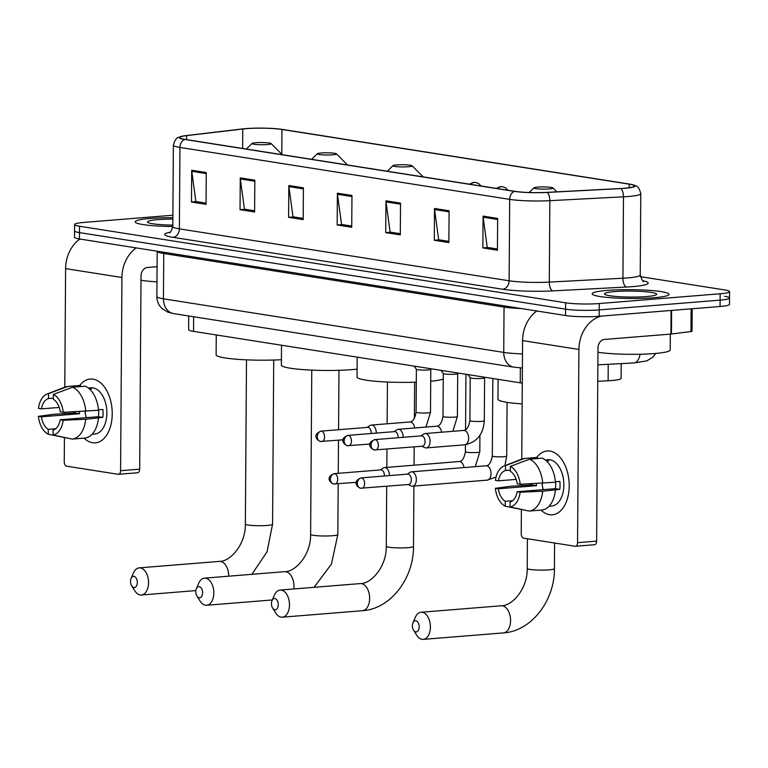 <?xml version="1.0" encoding="UTF-8"?>
<svg xmlns="http://www.w3.org/2000/svg" width="768" height="768" viewBox="0 0 768 768"><rect width="100%" height="100%" fill="white"/><g stroke="black" fill="none" stroke-linecap="round" stroke-linejoin="round"><path stroke-width="1.15" d="M522.278 383.107A24.01 2.755 -179.6 0 1 520.243 382.819L193.546 331.373A24.01 2.755 -179.6 0 1 188.621 329.664L188.717 315.965M621.197 363.61L621.091 378.413A24.01 2.755 -179.6 0 1 608.112 380.774L597.763 381.312M172.896 215.222L84.029 222.403A24.01 2.755 0.4 0 0 74.592 224.534L74.496 237.254A24.01 2.755 0.4 0 0 79.421 238.963L565.526 315.514A24.01 2.755 0.4 0 0 599.184 316.272L720.067 306.499A24.01 2.755 0.4 0 0 729.514 304.368L729.552 298.003A24.01 2.755 0.4 0 0 724.627 296.294M74.544 230.89A24.01 2.755 0.4 0 0 79.469 232.608L565.574 309.158A24.01 2.755 0.4 0 0 599.232 309.907L720.115 300.134A24.01 2.755 0.4 0 0 729.552 298.003A24.01 2.755 0.4 0 1 720.115 300.134L599.232 309.907A24.01 2.755 0.4 0 1 565.574 309.158L79.469 232.608A24.01 2.755 0.4 0 1 74.544 230.89M150.298 218.438A38.419 4.416 0.4 0 0 135.187 221.837A38.419 4.416 0.4 0 0 172.81 226.522A38.419 4.416 0.4 0 1 135.187 221.837A38.419 4.416 0.4 0 1 150.298 218.438A38.419 4.416 0.4 0 1 172.877 217.69A38.419 4.416 0.4 0 0 150.298 218.438M607.267 290.4A38.419 4.416 0.4 0 0 592.157 293.798A38.419 4.416 0.4 0 0 613.526 297.907A38.419 4.416 0.4 0 0 653.885 297.744A38.419 4.416 0.4 0 0 668.995 294.336A38.419 4.416 0.4 0 0 647.626 290.227A38.419 4.416 0.4 0 0 607.267 290.4A38.419 4.416 0.4 0 0 592.157 293.798A38.419 4.416 0.4 0 0 613.526 297.907A38.419 4.416 0.4 0 0 653.885 297.744A38.419 4.416 0.4 0 0 668.995 294.336A38.419 4.416 0.4 0 0 647.626 290.227A38.419 4.416 0.4 0 0 607.267 290.4M246.067 128.678A25.613 2.947 -179.6 0 1 281.971 129.485L629.184 184.157A25.613 2.947 -179.6 0 1 634.445 185.99A25.613 2.947 -179.6 0 1 620.592 188.506L546.97 192.374A25.613 2.947 -179.6 0 1 514.838 191.328L185.088 139.392A25.613 2.947 -179.6 0 1 179.837 137.568A25.613 2.947 -179.6 0 1 186.614 135.629L242.774 129.005A25.613 2.947 -179.6 0 1 246.067 128.678M245.683 128.621A26.256 3.014 0.4 0 0 242.304 128.947L186.134 135.571A26.256 3.014 0.4 0 0 181.363 136.387A26.256 3.014 0.4 0 0 184.579 139.44L514.33 191.366A26.256 3.014 0.4 0 0 547.258 192.442L620.89 188.573A26.256 3.014 0.4 0 0 632.938 184.781A26.256 3.014 0.4 0 0 629.693 184.118L282.48 129.437A26.256 3.014 0.4 0 0 245.683 128.621M74.592 224.534A24.01 2.755 0.4 0 0 79.517 226.243L565.622 302.794A24.01 2.755 0.4 0 0 599.27 303.542L720.154 293.77A24.01 2.755 0.4 0 0 729.6 291.648A24.01 2.755 0.4 0 0 724.675 289.939L640.378 276.662M449.088 210.758L448.867 242.563L434.294 240.269L434.515 208.464L449.088 210.758M497.645 218.41L497.424 250.205L482.851 247.91L483.082 216.115L497.645 218.41M303.398 187.814L303.178 219.619L288.605 217.325L288.826 185.52L303.398 187.814M254.832 180.163L254.611 211.968L240.048 209.674L240.269 177.869L254.832 180.163M206.275 172.522L206.054 204.326L191.482 202.032L191.702 170.227L206.275 172.522M400.522 203.107L400.301 234.912L385.728 232.618L385.958 200.813L400.522 203.107M351.965 195.466L351.734 227.27L337.171 224.976L337.392 193.171L351.965 195.466M337.171 224.976L342.23 224.563M351.744 226.061L341.558 224.458L337.459 194.266A6.403 5.05 -81.1 0 1 337.392 193.171M385.728 232.618L390.797 232.205M400.31 233.712L390.115 232.099L386.026 201.917A6.403 5.05 -81.1 0 1 385.958 200.813M191.482 202.032L196.55 201.619M206.064 203.117L195.869 201.514L191.779 171.322A6.403 5.05 -81.1 0 1 191.702 170.227M240.048 209.674L245.107 209.27M254.621 210.768L244.435 209.165L240.336 178.973A6.403 5.05 -81.1 0 1 240.269 177.869M288.605 217.325L293.674 216.912M303.187 218.41L292.992 216.806L288.902 186.624A6.403 5.05 -81.1 0 1 288.826 185.52M482.851 247.91L487.92 247.507M497.434 249.005L487.238 247.402L483.149 217.21A6.403 5.05 -81.1 0 1 483.082 216.115M434.294 240.269L439.363 239.856M448.867 241.354L438.682 239.75L434.582 209.558A6.403 5.05 -81.1 0 1 434.515 208.464M172.867 219.11A26.093 2.995 0.4 0 0 157.776 219.619A26.093 2.995 0.4 0 0 147.686 222.278A26.093 2.995 0.4 0 0 172.819 225.101M140.995 280.272A40.022 4.598 0.4 0 0 156.97 281.856M92.582 442.733A32.016 19.315 85.4 0 1 84.058 438.134A32.016 19.315 85.4 0 0 92.582 442.733A32.016 19.315 85.4 0 0 112.234 413.99A32.016 19.315 85.4 0 0 93.034 379.123A32.016 19.315 85.4 0 1 112.195 411.677A32.016 19.315 85.4 0 1 95.386 442.838A32.016 19.315 85.4 0 1 92.582 442.733M73.613 413.146A32.016 19.315 85.4 0 1 73.507 411.84A32.016 19.315 85.4 0 0 73.613 413.146M79.795 385.478A32.016 19.315 85.4 0 1 93.034 379.123A32.016 19.315 85.4 0 0 90.23 379.018A32.016 19.315 85.4 0 0 79.795 385.478M79.882 239.04A32.016 25.267 98.9 0 0 65.606 268.627L64.781 387.178M136.214 247.91A32.016 25.267 98.9 0 0 121.939 277.498L120.586 470.698L139.68 469.162L141.024 275.952A8.006 6.317 -81.1 0 1 147.446 267.494L157.075 266.707M64.598 412.234L64.598 413.405M64.426 437.712L64.253 461.827A4.003 2.419 -94.6 0 0 66.653 466.186L118.128 474.298A4.003 2.419 -94.6 0 0 118.483 474.307A4.003 2.419 -94.6 0 0 120.586 470.698M139.68 469.162A4.003 2.419 85.4 0 1 137.568 472.762L118.483 474.307M55.728 428.736L48.278 429.341A16.003 9.658 85.4 0 1 41.386 416.813L79.555 413.731A16.003 9.658 -94.6 0 1 79.334 411.581M59.194 407.434L41.443 408.864A16.003 9.658 85.4 0 1 48.499 398.544L53.366 398.15M86.342 417.667A16.003 9.658 85.4 0 1 85.075 411.331M88.339 388.003L90.941 387.792A23.213 14.006 85.4 0 1 92.966 387.869A23.213 14.006 85.4 0 1 106.867 411.475A23.213 14.006 85.4 0 1 94.675 434.064L92.083 434.275M88.464 388.099A23.213 14.006 85.4 0 1 89.155 388.176A23.213 14.006 85.4 0 1 91.574 388.906L89.597 389.069M98.554 409.795A16.003 9.658 -94.6 0 1 98.371 416.698L60.192 419.779L63.178 420.25L85.718 419.251L102.835 417.398A23.213 14.006 85.4 0 0 102.893 409.45L98.458 409.805M80.371 386.592L80.381 385.43L67.661 386.467L48.528 393.658L48.499 398.544M85.238 386.198A26.41 15.936 85.4 0 1 98.496 410.266L63.235 412.301L60.25 411.83A16.003 9.658 85.4 0 0 53.357 399.312L53.386 394.416L72.518 387.226L85.238 386.198M98.438 418.224A26.41 15.936 85.4 0 1 84.874 438.067L72.154 439.094L53.107 434.995L53.136 430.099A16.003 9.658 85.4 0 0 60.192 419.779M41.443 408.864L38.458 408.394A20.813 12.557 85.4 0 1 46.954 394.08L65.002 387.091A26.41 15.936 85.4 0 1 67.661 386.467M72.518 387.226A26.41 15.936 85.4 0 1 85.776 411.302M85.718 419.251A26.41 15.936 85.4 0 1 72.154 439.094M46.954 394.08A20.813 12.557 85.4 0 1 48.528 393.658M53.386 394.416A20.813 12.557 85.4 0 1 63.235 412.301M63.178 420.25A20.813 12.557 85.4 0 1 53.107 434.995M74.986 411.782A23.213 14.006 85.4 0 0 75.091 413.03L54.038 414.259L38.4 416.342L41.386 416.813M48.278 429.341L48.25 434.227L68.237 438.259M48.25 434.227A20.813 12.557 85.4 0 1 38.4 416.342M75.091 413.03L79.555 413.731M98.371 416.698L102.835 417.398M133.891 587.51A5.606 3.379 -94.6 0 0 137.328 582.48A5.606 3.379 -94.6 0 0 133.968 576.384A5.606 3.379 -94.6 0 0 131.088 578.496A5.606 3.379 -94.6 0 0 131.674 585.802A5.606 3.379 -94.6 0 0 133.891 587.51M131.088 578.496L133.382 573.062A13.603 8.208 85.4 0 1 139.19 567.869A13.603 8.208 85.4 0 1 140.381 567.917A13.603 8.208 85.4 0 1 148.531 581.75A13.603 8.208 85.4 0 1 141.389 594.998A13.603 8.208 85.4 0 1 140.198 594.95A13.603 8.208 85.4 0 1 134.813 590.803L131.674 585.802M267.446 144.557A9.6 1.104 0.4 0 0 271.162 143.578A9.6 1.104 0.4 0 0 265.373 142.646A9.6 1.104 0.4 0 0 255.792 142.723A9.6 1.104 0.4 0 0 252.077 143.443A9.6 1.104 0.4 0 0 256.867 144.566A9.6 1.104 0.4 0 0 267.446 144.557M216.259 334.954L216.115 354.816A44.026 5.059 0.4 0 0 281.424 359.702M199.152 597.792A5.606 3.379 -94.6 0 0 202.598 592.762A5.606 3.379 -94.6 0 0 199.238 586.656A5.606 3.379 -94.6 0 0 196.349 588.778A5.606 3.379 -94.6 0 0 196.944 596.083A5.606 3.379 -94.6 0 0 199.152 597.792M196.349 588.778L198.653 583.344A13.603 8.208 85.4 0 1 204.461 578.15A13.603 8.208 85.4 0 1 205.651 578.198A13.603 8.208 85.4 0 1 213.802 592.032A13.603 8.208 85.4 0 1 206.65 605.27A13.603 8.208 85.4 0 1 205.459 605.222A13.603 8.208 85.4 0 1 200.083 601.075L196.944 596.083M332.707 154.838A9.6 1.104 0.4 0 0 336.422 153.859A9.6 1.104 0.4 0 0 330.643 152.928A9.6 1.104 0.4 0 0 321.053 152.995A9.6 1.104 0.4 0 0 317.347 153.725A9.6 1.104 0.4 0 0 322.128 154.838A9.6 1.104 0.4 0 0 332.707 154.838M281.53 345.235L281.386 365.098A44.026 5.059 0.4 0 0 305.875 369.802A44.026 5.059 0.4 0 0 352.118 369.61A44.026 5.059 0.4 0 0 357.101 369.139M274.819 609.706A5.606 3.379 -94.6 0 0 278.256 604.675A5.606 3.379 -94.6 0 0 274.896 598.57A5.606 3.379 -94.6 0 0 272.006 600.691A5.606 3.379 -94.6 0 0 272.602 607.997A5.606 3.379 -94.6 0 0 274.819 609.706M272.006 600.691L274.31 595.258A13.603 8.208 85.4 0 1 280.118 590.064A13.603 8.208 85.4 0 1 281.309 590.112A13.603 8.208 85.4 0 1 289.459 603.946A13.603 8.208 85.4 0 1 282.317 617.184A13.603 8.208 85.4 0 1 281.126 617.146A13.603 8.208 85.4 0 1 275.741 612.998L272.602 607.997M408.374 166.752A9.6 1.104 0.4 0 0 412.09 165.773A9.6 1.104 0.4 0 0 406.301 164.842A9.6 1.104 0.4 0 0 396.72 164.909A9.6 1.104 0.4 0 0 393.005 165.638A9.6 1.104 0.4 0 0 397.786 166.762A9.6 1.104 0.4 0 0 408.374 166.752M430.714 381.264A44.026 5.059 0.4 0 0 443.261 379.056M357.187 357.149L357.043 377.011A44.026 5.059 0.4 0 0 416.304 382.176M415.747 631.901A5.606 3.379 -94.6 0 0 419.184 626.87A5.606 3.379 -94.6 0 0 415.824 620.765A5.606 3.379 -94.6 0 0 412.934 622.886A5.606 3.379 -94.6 0 0 413.53 630.192A5.606 3.379 -94.6 0 0 415.747 631.901M412.934 622.886L415.238 617.453A13.603 8.208 85.4 0 1 421.046 612.259A13.603 8.208 85.4 0 1 422.237 612.298A13.603 8.208 85.4 0 1 430.387 626.141A13.603 8.208 85.4 0 1 423.245 639.379A13.603 8.208 85.4 0 1 422.054 639.331A13.603 8.208 85.4 0 1 416.669 635.184L413.53 630.192M549.302 188.938A9.6 1.104 0.4 0 0 553.008 187.958A9.6 1.104 0.4 0 0 547.229 187.037A9.6 1.104 0.4 0 0 537.648 187.104A9.6 1.104 0.4 0 0 533.933 187.834A9.6 1.104 0.4 0 0 538.714 188.947A9.6 1.104 0.4 0 0 549.302 188.938M498.115 379.334L497.971 399.206A44.026 5.059 0.4 0 0 522.134 403.891M389.443 475.603A7.2 4.349 -94.6 0 0 389.443 475.45A7.2 4.349 -94.6 0 0 385.123 467.606A7.2 4.349 -94.6 0 0 384.499 467.578A7.2 4.349 -94.6 0 0 383.155 468.058L380.333 469.92M384.403 476.006A5.203 3.139 -94.6 0 0 384.413 475.565A5.203 3.139 -94.6 0 0 381.293 469.901A5.203 3.139 -94.6 0 0 380.842 469.882L334.138 473.654C324.643 477.446 330.902 483.408 333.754 483.984A5.203 4.109 98.9 0 0 334.522 484.013A5.203 3.139 -94.6 0 0 334.982 484.032A5.203 3.139 -94.6 0 0 337.709 478.963A5.203 3.139 -94.6 0 0 334.598 473.674A5.203 3.139 -94.6 0 0 334.138 473.654M408.077 484.531L411.168 485.923A7.2 4.349 -94.6 0 0 411.926 486.154A7.2 4.349 -94.6 0 0 412.56 486.173A7.2 4.349 -94.6 0 0 416.352 479.683A7.2 4.349 -94.6 0 0 412.032 471.84A7.2 4.349 -94.6 0 0 411.398 471.821A7.2 4.349 -94.6 0 0 410.064 472.291L407.232 474.163M408.125 484.474A5.203 3.139 -94.6 0 0 408.576 484.493A5.203 3.139 -94.6 0 0 411.322 479.798A5.203 3.139 -94.6 0 0 408.202 474.134A5.203 3.139 -94.6 0 0 407.741 474.115L361.046 477.898C351.552 481.68 357.802 487.642 360.653 488.218A5.203 4.109 98.9 0 0 361.43 488.246A5.203 3.139 -94.6 0 0 361.882 488.266A5.203 3.139 -94.6 0 0 364.618 483.206A5.203 3.139 -94.6 0 0 361.498 477.917A5.203 3.139 -94.6 0 0 361.046 477.898M416.39 369.216A7.2 0.826 0.4 0 0 416.419 369.293A7.2 0.826 0.4 0 0 420.682 370.003A7.2 0.826 0.4 0 0 427.968 369.955A7.2 0.826 0.4 0 0 430.771 369.389A7.2 0.826 0.4 0 0 430.8 369.322M376.272 433.094A7.2 4.349 -94.6 0 0 376.272 432.941A7.2 4.349 -94.6 0 0 371.328 425.069A7.2 4.349 -94.6 0 0 369.984 425.549L367.162 427.411M371.232 433.498A5.203 3.139 -94.6 0 0 371.242 433.056A5.203 3.139 -94.6 0 0 368.122 427.392A5.203 3.139 -94.6 0 0 367.67 427.373L320.966 431.146C311.472 434.938 317.731 440.899 320.582 441.475A5.203 4.109 98.9 0 0 321.35 441.504A5.203 3.139 -94.6 0 0 321.811 441.523A5.203 3.139 -94.6 0 0 324.538 436.454A5.203 3.139 -94.6 0 0 321.427 431.165A5.203 3.139 -94.6 0 0 320.966 431.146M443.299 373.459A7.2 0.826 0.4 0 0 443.318 373.526A7.2 0.826 0.4 0 0 447.581 374.246A7.2 0.826 0.4 0 0 454.867 374.198A7.2 0.826 0.4 0 0 457.67 373.632A7.2 0.826 0.4 0 0 457.699 373.555M403.181 437.328A7.2 4.349 -94.6 0 0 403.181 437.174A7.2 4.349 -94.6 0 0 398.227 429.312A7.2 4.349 -94.6 0 0 396.893 429.782L394.07 431.654M398.131 437.731A5.203 3.139 -94.6 0 0 398.15 437.29A5.203 3.139 -94.6 0 0 395.03 431.626A5.203 3.139 -94.6 0 0 394.57 431.616L347.875 435.389C338.381 439.171 344.63 445.133 347.482 445.709A5.203 4.109 98.9 0 0 348.259 445.738A5.203 3.139 -94.6 0 0 348.71 445.757A5.203 3.139 -94.6 0 0 351.446 440.698A5.203 3.139 -94.6 0 0 348.326 435.408A5.203 3.139 -94.6 0 0 347.875 435.389M469.901 420.624L470.198 377.731A7.2 0.826 0.4 0 0 470.227 377.77A7.2 0.826 0.4 0 0 474.49 378.48A7.2 0.826 0.4 0 0 481.776 378.432A7.2 0.826 0.4 0 0 484.579 377.866A7.2 0.826 0.4 0 0 484.608 377.798L484.31 420.73A7.2 0.826 0.4 0 1 481.469 421.363A7.2 0.826 0.4 0 1 471.11 421.094A7.2 0.826 0.4 0 1 469.901 420.624C468.758 426.989 466.685 430.253 463.69 430.426L425.136 433.546A7.2 4.349 -94.6 0 0 423.792 434.026L420.97 435.888M421.805 446.256L424.896 447.648A7.2 4.349 -94.6 0 0 426.288 447.907A7.2 4.349 -94.6 0 0 430.08 441.418A7.2 4.349 -94.6 0 0 425.136 433.546M421.862 446.198A5.203 3.139 -94.6 0 0 422.314 446.218A5.203 3.139 -94.6 0 0 425.05 441.533A5.203 3.139 -94.6 0 0 421.93 435.869A5.203 3.139 -94.6 0 0 421.478 435.85L374.774 439.622C365.28 443.414 371.539 449.376 374.39 449.952A5.203 4.109 98.9 0 0 375.158 449.981A5.203 3.139 -94.6 0 0 375.619 449.99A5.203 3.139 -94.6 0 0 378.346 444.931A5.203 3.139 -94.6 0 0 375.235 439.642A5.203 3.139 -94.6 0 0 374.774 439.622M549.552 514.694A32.016 19.315 85.4 0 1 541.027 510.096A32.016 19.315 85.4 0 0 549.552 514.694A32.016 19.315 85.4 0 0 569.203 485.952A32.016 19.315 85.4 0 0 550.003 451.085A32.016 19.315 85.4 0 1 569.165 483.648A32.016 19.315 85.4 0 1 552.355 514.8A32.016 19.315 85.4 0 1 549.552 514.694M530.582 485.107A32.016 19.315 85.4 0 1 530.477 483.811A32.016 19.315 85.4 0 0 530.582 485.107M536.765 457.44A32.016 19.315 85.4 0 1 550.003 451.085A32.016 19.315 85.4 0 0 547.2 450.979A32.016 19.315 85.4 0 0 536.765 457.44M536.851 311.002A32.016 25.267 98.9 0 0 522.576 340.589L521.75 459.139M601.507 316.08A32.016 25.267 98.9 0 0 578.909 349.459L577.555 542.659L596.64 541.123L597.994 347.914A8.006 6.317 -81.1 0 1 604.406 339.456L670.934 334.07L671.098 310.454M521.568 484.205L521.568 485.366M521.395 509.674L521.222 533.789A4.003 2.419 -94.6 0 0 523.622 538.147L575.098 546.259A4.003 2.419 -94.6 0 0 575.453 546.269A4.003 2.419 -94.6 0 0 577.555 542.659M596.64 541.123A4.003 2.419 85.4 0 1 594.538 544.723L575.453 546.269M692.179 308.746L692.026 331.421L670.934 334.07M512.698 500.698L505.248 501.302A16.003 9.658 85.4 0 1 498.355 488.784L536.525 485.693A16.003 9.658 -94.6 0 1 536.304 483.552M516.163 479.395L498.413 480.826A16.003 9.658 85.4 0 1 505.469 470.506L510.326 470.112M543.312 489.629A16.003 9.658 85.4 0 1 542.045 483.293M545.309 459.965L547.91 459.754A23.213 14.006 85.4 0 1 549.936 459.83A23.213 14.006 85.4 0 1 563.837 483.437A23.213 14.006 85.4 0 1 551.645 506.026L549.053 506.237M545.434 460.061A23.213 14.006 85.4 0 1 546.125 460.138A23.213 14.006 85.4 0 1 548.544 460.867L546.566 461.03M555.523 481.757A16.003 9.658 -94.6 0 1 555.341 488.659L517.162 491.741L520.147 492.211L542.688 491.213L559.805 489.36A23.213 14.006 85.4 0 0 559.862 481.411L555.427 481.766M537.341 458.554L537.35 457.402L524.63 458.429L505.498 465.619L505.469 470.506M542.208 458.16A26.41 15.936 85.4 0 1 555.466 482.237L520.205 484.262L517.219 483.792A16.003 9.658 85.4 0 0 510.326 471.274L510.355 466.378L529.478 459.187L542.208 458.16M555.408 490.186A26.41 15.936 85.4 0 1 541.843 510.029L529.123 511.056L510.077 506.957L510.106 502.061A16.003 9.658 85.4 0 0 517.162 491.741M498.413 480.826L495.427 480.355A20.813 12.557 85.4 0 1 503.923 466.051L521.971 459.053A26.41 15.936 85.4 0 1 524.63 458.429M529.478 459.187A26.41 15.936 85.4 0 1 542.746 483.264M542.688 491.213A26.41 15.936 85.4 0 1 529.123 511.056M503.923 466.051A20.813 12.557 85.4 0 1 505.498 465.619M510.355 466.378A20.813 12.557 85.4 0 1 520.205 484.262M520.147 492.211A20.813 12.557 85.4 0 1 510.077 506.957M531.955 483.744A23.213 14.006 85.4 0 0 532.061 484.992L511.008 486.221L495.37 488.314L498.355 488.784M505.248 501.302L505.219 506.189L525.206 510.221M505.219 506.189A20.813 12.557 85.4 0 1 495.37 488.314M532.061 484.992L536.525 485.693M555.341 488.659L559.805 489.36M597.965 352.234A40.022 4.598 0.4 0 0 654.47 353.549A40.022 4.598 0.4 0 0 670.205 350.006L670.32 334.128M614.746 291.581A26.093 2.995 0.4 0 0 604.656 294.24A26.093 2.995 0.4 0 0 620.371 296.765A26.093 2.995 0.4 0 0 646.406 296.563A26.093 2.995 0.4 0 0 656.496 294.595A26.093 2.995 0.4 0 0 643.498 291.552A26.093 2.995 0.4 0 0 614.746 291.581M193.642 316.742L193.546 331.373M520.349 367.872L520.243 382.819M608.227 364.291L608.112 380.774M640.09 354.25A16.003 7.315 87 0 1 634.109 362.928L597.878 364.838M79.421 238.963L79.517 226.243M720.067 306.499L720.154 293.77M599.184 316.272L599.27 303.542M565.526 315.514L565.622 302.794M156.874 296.534A32.016 3.677 0.4 0 0 163.44 298.819L163.757 253.498A32.016 3.677 -179.6 0 1 157.19 251.213L156.874 296.534C156.922 301.114 158.544 305.03 161.76 308.275L167.712 312.086L173.674 313.603A16.003 12.634 -81.1 0 1 163.44 298.819L503.731 352.406L504.048 307.085L163.757 253.498A4.003 3.158 98.9 0 0 163.594 252.221M522.384 367.997L513.965 367.19A16.003 12.634 -81.1 0 1 503.731 352.406A32.016 3.677 0.4 0 0 522.48 353.894M521.107 308.525A32.016 3.677 -179.6 0 1 504.048 307.085A4.003 3.158 98.9 0 0 503.885 305.808M281.971 129.485L281.798 154.224M642.854 280.752A40.022 4.598 -179.6 0 1 632.429 286.627A40.022 4.598 -179.6 0 1 626.544 287.021L552.912 290.89A40.022 4.598 -179.6 0 1 502.714 289.248L172.963 237.322A40.022 4.598 -179.6 0 1 170.093 232.214M620.89 188.573A8.006 3.658 87 0 1 623.482 196.81L622.915 278.227A32.016 3.677 0.4 0 0 627.629 277.91A32.016 3.677 0.4 0 0 640.224 275.078C642.134 280.243 643.286 282.307 643.661 281.27M514.33 191.366A8.006 6.317 98.9 0 0 509.693 199.373L179.942 147.437A8.006 6.317 -81.1 0 1 184.579 139.44M547.258 192.442A8.006 3.658 87 0 1 549.859 200.678A32.016 3.677 -179.6 0 1 509.693 199.373L509.126 280.781A32.016 3.677 0.4 0 0 549.293 282.096L622.915 278.227A8.006 3.658 -93 0 0 626.544 287.021M172.963 237.322A8.006 6.317 -81.1 0 0 179.376 228.854L179.942 147.437A32.016 3.677 -179.6 0 1 173.376 145.162L172.81 226.579A32.016 3.677 0.4 0 0 179.376 228.854L509.126 280.781A8.006 6.317 -81.1 0 1 502.714 289.248M632.938 184.781C635.261 186.211 638.4 184.33 640.79 193.661A32.016 3.677 -179.6 0 1 623.482 196.81L549.859 200.678L549.293 282.096A8.006 3.658 -93 0 0 552.912 290.89M629.184 184.157L629.165 187.738M242.774 129.005L242.63 148.454M186.614 135.629L186.586 139.632M351.955 196.55L337.459 194.266M303.389 188.899L288.902 186.624M254.832 181.258L240.336 178.973M206.266 173.606L191.779 171.322M400.512 204.192L386.026 201.917M449.078 211.843L434.582 209.558M497.635 219.494L483.149 217.21M121.939 277.498L65.606 268.627M228.71 576.182A13.603 8.208 -94.6 0 0 220.55 561.437A13.603 8.208 -94.6 0 0 219.36 561.389C230.294 561.773 245.798 544.33 245.357 524.064A13.603 1.565 -179.6 0 0 248.141 525.034A13.603 1.565 -179.6 0 0 267.216 525.456A13.603 1.565 -179.6 0 0 272.563 524.256L267.043 551.789L251.894 574.31M293.827 588.95A13.603 8.208 -94.6 0 0 285.811 571.709A13.603 8.208 -94.6 0 0 284.621 571.67C295.555 572.054 311.059 554.611 310.618 534.346A13.603 1.565 -179.6 0 0 313.411 535.315A13.603 1.565 -179.6 0 0 332.486 535.738A13.603 1.565 -179.6 0 0 337.834 534.538L331.459 564.067L314.093 587.318M361.478 583.632A13.603 8.208 -94.6 0 0 360.288 583.584C371.222 583.968 386.717 566.525 386.285 546.259A13.603 1.565 -179.6 0 0 389.069 547.229A13.603 1.565 -179.6 0 0 408.144 547.651A13.603 1.565 -179.6 0 0 413.491 546.451C413.885 578.256 390.605 609.034 362.477 610.704A13.603 8.208 -94.6 0 0 369.619 597.466A13.603 8.208 -94.6 0 0 361.478 583.632M502.406 605.818A13.603 8.208 -94.6 0 0 501.216 605.779C512.15 606.163 527.645 588.72 527.213 568.454A13.603 1.565 -179.6 0 0 529.997 569.424A13.603 1.565 -179.6 0 0 549.072 569.846A13.603 1.565 -179.6 0 0 554.419 568.637C554.813 600.442 531.533 631.229 503.405 632.899A13.603 8.208 -94.6 0 0 510.547 619.661A13.603 8.208 -94.6 0 0 502.406 605.818M469.373 184.166L473.203 182.458L475.67 182.467A8.006 6.317 98.9 0 0 474.48 182.419A8.006 6.317 -81.1 0 0 470.611 184.358M356.314 482.304L333.754 483.984A5.203 4.109 98.9 0 1 330.422 479.174A5.203 4.109 -81.1 0 1 334.598 473.674M465.446 444.73L465.398 451.738A7.2 0.826 0.4 0 0 466.618 452.208A7.2 0.826 0.4 0 0 476.976 452.477A7.2 0.826 0.4 0 0 479.808 451.843L479.923 435.331M464.006 467.568A7.2 4.349 -94.6 0 0 459.821 461.568A7.2 4.349 -94.6 0 0 459.542 461.539A7.2 4.349 -94.6 0 0 459.187 461.539L384.499 467.578M496.282 188.4L500.102 186.701L502.579 186.701A8.006 6.317 98.9 0 0 501.389 186.653A8.006 6.317 -81.1 0 0 497.52 188.592M408.576 484.493L360.653 488.218A5.203 4.109 98.9 0 1 357.331 483.418A5.203 4.109 -81.1 0 1 361.498 477.917M492.845 378.509L492.307 455.981A7.2 0.826 0.4 0 0 493.517 456.451A7.2 0.826 0.4 0 0 503.875 456.72A7.2 0.826 0.4 0 0 506.707 456.077L507.082 402.355M486.893 480.144A7.2 4.349 -94.6 0 0 487.248 480.134A7.2 4.349 -94.6 0 0 491.03 473.126A7.2 4.349 -94.6 0 0 486.72 465.802A7.2 4.349 -94.6 0 0 486.442 465.773A7.2 4.349 -94.6 0 0 486.086 465.782L411.398 471.821M343.152 439.795L320.582 441.475A5.203 4.109 98.9 0 1 317.251 436.666A5.203 4.109 -81.1 0 1 321.427 431.165M416.39 369.254L416.093 412.157A7.2 0.826 0.4 0 0 417.302 412.627A7.2 0.826 0.4 0 0 427.67 412.896A7.2 0.826 0.4 0 0 430.502 412.253L430.8 369.36M414.701 427.978A7.2 4.349 -94.6 0 0 410.237 421.949A7.2 4.349 -94.6 0 0 409.882 421.958L371.328 425.069M370.051 444.029L347.482 445.709A5.203 4.109 98.9 0 1 344.16 440.909A5.203 4.109 -81.1 0 1 348.326 435.408M443.299 373.498L442.992 416.39A7.2 0.826 0.4 0 0 444.211 416.861A7.2 0.826 0.4 0 0 454.57 417.13A7.2 0.826 0.4 0 0 457.402 416.496L457.699 373.594M441.6 432.211A7.2 4.349 -94.6 0 0 437.136 426.182A7.2 4.349 -94.6 0 0 436.781 426.192L398.227 429.312M422.314 446.218L374.39 449.952A5.203 4.109 98.9 0 1 371.059 445.142A5.203 4.109 -81.1 0 1 375.235 439.642M464.496 444.797A7.2 4.349 -94.6 0 0 464.851 444.787A7.2 4.349 -94.6 0 0 468.634 438.298A7.2 4.349 -94.6 0 0 464.045 430.426A7.2 4.349 -94.6 0 0 463.69 430.426M578.909 349.459L522.576 340.589M671.616 310.416L671.453 334.022M690.96 331.718L691.123 308.832M655.776 353.443L652.848 357.178L646.838 360.893L634.109 362.928M513.965 367.19L173.674 313.603M181.363 136.387C178.963 137.827 175.968 135.782 173.376 145.162M729.6 291.648L729.552 298.003M640.79 193.661L640.224 275.078M172.81 226.579C171.274 231.226 170.102 233.27 169.286 232.714M195.869 590.592L141.389 594.998M273.715 360.038L272.563 524.256M271.162 143.578L282.278 154.704M252.077 143.443L246.326 149.04M219.36 561.389L139.19 567.869M246.499 359.846L245.357 524.064M272.323 599.962L206.65 605.27M338.976 370.31L338.563 429.725M338.496 440.17L338.266 473.328M338.189 483.773L337.834 534.538M336.422 153.859L347.539 164.976M317.347 153.725L311.597 159.322M284.621 571.67L204.461 578.15M311.77 370.118L310.618 534.346M362.477 610.704L282.317 617.184M414.643 382.224L414.384 418.445M414.192 446.88L414.058 465.187M413.914 486.067L413.491 546.451M412.09 165.773L423.206 176.89M393.005 165.638L387.254 171.235M360.288 583.584L280.118 590.064M387.427 382.042L387.139 423.792M386.957 449.078L386.832 467.395M386.698 486.259L386.285 546.259M503.405 632.899L423.245 639.379M554.602 543.024L554.419 568.637M553.008 187.958L556.896 191.856M533.933 187.834L529.133 192.499M501.216 605.779L421.046 612.259M527.414 538.742L527.213 568.454M465.398 451.738C464.256 458.102 462.192 461.366 459.187 461.539M475.286 466.656L479.808 451.843M465.936 374.275L465.552 429.754M475.67 182.467L478.512 183.485L481.142 186.019M492.307 455.981C491.165 462.336 489.091 465.61 486.086 465.782M496.051 477.034L487.248 480.134L412.56 486.173M504.902 465.667L506.707 456.077M502.579 186.701L505.421 187.728L508.051 190.253M416.093 412.157C414.95 418.522 412.877 421.786 409.882 421.958M430.771 369.389L431.222 368.803M425.971 427.066L430.502 412.253M416.419 369.293L414.029 366.096M442.992 416.39C441.859 422.755 439.786 426.019 436.781 426.192M457.67 373.632L458.131 373.037M452.88 431.299L457.402 416.496M443.318 373.526L440.938 370.339M484.579 377.866L485.03 377.28M426.288 447.907L464.851 444.787C476.861 442.291 483.35 434.275 484.31 420.73M470.227 377.77L467.837 374.573"/></g></svg>
